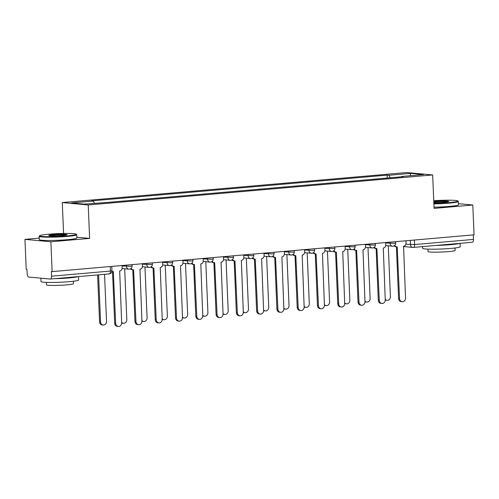<?xml version="1.0" encoding="UTF-8"?>
<svg xmlns="http://www.w3.org/2000/svg" width="499" height="499" viewBox="0 0 499 499"><rect width="100%" height="100%" fill="white"/><g stroke="black" fill="none" stroke-linecap="round" stroke-linejoin="round"><path stroke-width="0.75" d="M39.203 238.129L24.95 239.37L26.198 269.204L26.958 269.273L27.152 273.92A3.013 1.503 -95 0 0 28.786 277.057L50.187 279.041A3.013 1.503 -95 0 0 50.324 279.041A3.013 1.503 -95 0 0 51.572 276.184L110.454 271.057L111.951 270.789L111.764 266.41M63.579 233.47L62.281 202.563L88.217 204.97L432.664 174.956L434.068 208.382L472.803 205.008L474.05 234.842L52.133 271.606L50.886 241.778L89.62 238.403L88.217 204.97M432.664 174.956L406.729 172.548L62.281 202.563M52.133 271.606L51.378 271.537L51.572 276.184M24.95 239.37L50.886 241.778M472.803 205.008L458.438 203.679M473.301 234.91L473.489 239.42A3.013 1.503 85 0 1 472.235 242.277A3.013 1.503 85 0 1 472.104 242.277M390.212 177.781L388.908 175.292L410.746 173.39L423.451 174.569L401.614 176.471L401.452 176.802M388.908 175.292L387.13 175.13L91.56 200.885L93.338 201.047L71.5 202.95L84.2 204.128L107.815 202.394L403.392 176.634L401.614 176.471M76.827 237.212L89.62 238.403M387.255 178.043L387.13 175.13M93.338 201.047L94.473 203.236M410.746 173.39L410.078 175.735M394.784 245.346A3.013 2.601 95.3 0 0 396.786 246.824A3.013 2.601 95.3 0 0 397.192 246.824L399.549 298.527A3.462 2.988 95.3 0 0 402.219 301.714A3.462 2.988 95.3 0 0 405.531 298.009L403.56 246.269A3.013 2.601 95.3 0 0 406.03 243.044L405.936 240.78M402.219 301.714L401.24 301.621A3.462 2.988 -84.7 0 1 398.57 298.433L396.406 246.787M396.786 246.824L395.801 246.731A3.013 2.601 -84.7 0 1 394.148 245.814M385.234 299.294A3.462 2.988 95.3 0 0 387.099 300.311A3.462 2.988 95.3 0 0 390.411 296.606L388.278 245.795M387.099 300.311L386.12 300.217A3.462 2.988 -84.7 0 1 385.259 299.986M374.506 247.111A3.013 2.601 95.3 0 0 376.508 248.589A3.013 2.601 95.3 0 0 376.913 248.589L379.277 300.292A3.462 2.988 95.3 0 0 381.947 303.479A3.462 2.988 95.3 0 0 385.253 299.774L383.282 248.034A3.013 2.601 95.3 0 0 385.758 244.809L385.658 242.545M381.947 303.479L380.962 303.392A3.462 2.988 -84.7 0 1 378.292 300.205L376.127 248.558M376.508 248.589L375.522 248.502A3.013 2.601 -84.7 0 1 373.876 247.579M354.228 248.882A3.013 2.601 95.3 0 0 356.23 250.355A3.013 2.601 95.3 0 0 356.635 250.361L358.999 302.063A3.462 2.988 95.3 0 0 361.669 305.245A3.462 2.988 95.3 0 0 364.975 301.539L363.004 249.806A3.013 2.601 95.3 0 0 365.48 246.581L365.38 244.31M361.669 305.245L360.683 305.157A3.462 2.988 -84.7 0 1 358.014 301.97L355.849 250.323M356.23 250.355L355.251 250.267A3.013 2.601 -84.7 0 1 353.598 249.344M364.956 301.059A3.462 2.988 95.3 0 0 366.821 302.076A3.462 2.988 95.3 0 0 370.133 298.371L368 247.56M366.821 302.076L365.842 301.989A3.462 2.988 -84.7 0 1 364.981 301.752M344.678 302.824A3.462 2.988 95.3 0 0 346.543 303.847A3.462 2.988 95.3 0 0 349.855 300.136L347.728 249.325M346.543 303.847L345.564 303.754A3.462 2.988 -84.7 0 1 344.703 303.523M433.856 203.417A18.363 1.435 -2.4 0 0 448.751 202.669A18.363 1.435 -2.4 0 0 457.814 200.935A18.363 1.435 -2.4 0 0 433.743 200.698M457.814 200.935L458.282 201.365A18.812 1.466 177.6 0 1 458.344 201.477A18.812 1.466 177.6 0 1 449 203.143A18.812 1.466 177.6 0 1 433.881 203.904M433.774 201.496A9.182 0.717 177.6 0 1 434.916 201.39A9.182 0.717 177.6 0 1 444.397 201.003A9.182 0.717 177.6 0 1 448.676 201.49A9.182 0.717 177.6 0 1 444.141 202.245A9.182 0.717 177.6 0 1 433.824 202.613M447.983 201.739A8.726 0.68 -2.4 0 0 435.165 201.858A8.726 0.68 -2.4 0 0 433.799 201.989M460.097 243.337L460.24 246.749A18.812 1.466 177.6 0 1 450.896 248.415A18.812 1.466 177.6 0 1 422.647 248.327L422.578 246.606M459.529 243.387A18.812 1.466 177.6 0 1 450.74 244.666A18.812 1.466 177.6 0 1 436.22 245.414M455.019 247.991L455.125 250.417A13.548 1.06 177.6 0 1 448.395 251.615A13.548 1.06 177.6 0 1 428.055 251.552L427.955 249.126M458.344 201.477L458.481 204.777A18.812 1.466 177.6 0 1 449.137 206.443A18.812 1.466 177.6 0 1 434.018 207.197M48.684 234.212A18.363 1.435 -2.4 0 0 39.614 235.721A18.363 1.435 -2.4 0 0 48.172 236.688A18.363 1.435 -2.4 0 0 67.128 235.927A18.363 1.435 -2.4 0 0 76.191 234.193A18.363 1.435 -2.4 0 0 48.684 234.212M76.191 234.193L76.659 234.617A18.812 1.466 177.6 0 1 76.721 234.73A18.812 1.466 177.6 0 1 67.377 236.395A18.812 1.466 177.6 0 1 39.128 236.308A18.812 1.466 177.6 0 1 39.184 236.189L39.614 235.721M53.293 234.642A9.182 0.717 177.6 0 1 62.774 234.262A9.182 0.717 177.6 0 1 67.053 234.742A9.182 0.717 177.6 0 1 62.518 235.497A9.182 0.717 177.6 0 1 48.765 235.509A9.182 0.717 177.6 0 1 53.293 234.642M66.361 234.998A8.726 0.68 -2.4 0 0 53.543 235.11A8.726 0.68 -2.4 0 0 49.476 235.703M78.474 276.589L78.617 280.008A18.812 1.466 177.6 0 1 69.274 281.667A18.812 1.466 177.6 0 1 41.024 281.579L40.887 278.18M77.906 276.639A18.812 1.466 177.6 0 1 69.118 277.924A18.812 1.466 177.6 0 1 54.597 278.673M45.322 278.592A18.812 1.466 177.6 0 1 42.016 278.286M73.397 281.243L73.503 283.675A13.548 1.06 177.6 0 1 66.772 284.873A13.548 1.06 177.6 0 1 46.432 284.81L46.332 282.378M76.721 234.73L76.858 238.029A18.812 1.466 177.6 0 1 67.515 239.695A18.812 1.466 177.6 0 1 39.265 239.607L39.128 236.308M333.95 250.648A3.013 2.601 95.3 0 0 335.952 252.126A3.013 2.601 95.3 0 0 336.357 252.126L338.721 303.829A3.462 2.988 95.3 0 0 341.391 307.016A3.462 2.988 95.3 0 0 344.703 303.305L342.726 251.571A3.013 2.601 95.3 0 0 345.202 248.346L345.108 246.076M341.391 307.016L340.405 306.922A3.462 2.988 -84.7 0 1 337.736 303.735L335.571 252.089M335.952 252.126L334.972 252.032A3.013 2.601 -84.7 0 1 333.32 251.116M313.678 252.413A3.013 2.601 95.3 0 0 315.68 253.891A3.013 2.601 95.3 0 0 316.079 253.891L318.443 305.594A3.462 2.988 95.3 0 0 321.113 308.781A3.462 2.988 95.3 0 0 324.425 305.076L322.448 253.336A3.013 2.601 95.3 0 0 324.924 250.111L324.83 247.847M321.113 308.781L320.133 308.688A3.462 2.988 -84.7 0 1 317.464 305.507L315.299 253.854M315.68 253.891L314.694 253.798A3.013 2.601 -84.7 0 1 313.041 252.881M293.4 254.178A3.013 2.601 95.3 0 0 295.402 255.656A3.013 2.601 95.3 0 0 295.807 255.656L298.165 307.359A3.462 2.988 95.3 0 0 300.835 310.546A3.462 2.988 95.3 0 0 304.147 306.841L302.176 255.108A3.013 2.601 95.3 0 0 304.646 251.883L304.552 249.612M300.835 310.546L299.855 310.459A3.462 2.988 -84.7 0 1 297.186 307.272L295.021 255.625M295.402 255.656L294.416 255.569A3.013 2.601 -84.7 0 1 292.763 254.646M324.4 304.596A3.462 2.988 95.3 0 0 326.271 305.613A3.462 2.988 95.3 0 0 329.577 301.901L327.45 251.091M326.271 305.613L325.286 305.519A3.462 2.988 -84.7 0 1 324.425 305.288M304.128 306.361A3.462 2.988 95.3 0 0 305.993 307.378A3.462 2.988 95.3 0 0 309.299 303.673L307.172 252.862M305.993 307.378L305.008 307.284A3.462 2.988 -84.7 0 1 304.147 307.053M283.85 308.126A3.462 2.988 95.3 0 0 285.715 309.143A3.462 2.988 95.3 0 0 289.027 305.438L286.894 254.627M285.715 309.143L284.729 309.056A3.462 2.988 -84.7 0 1 283.875 308.819M273.121 255.95A3.013 2.601 95.3 0 0 275.124 257.428A3.013 2.601 95.3 0 0 275.529 257.428L277.893 309.131A3.462 2.988 95.3 0 0 280.563 312.318A3.462 2.988 95.3 0 0 283.869 308.607L281.898 256.873A3.013 2.601 95.3 0 0 284.368 253.648L284.274 251.377M280.563 312.318L279.577 312.224A3.462 2.988 -84.7 0 1 276.908 309.037L274.743 257.39M275.124 257.428L274.138 257.334A3.013 2.601 -84.7 0 1 272.491 256.411M263.572 309.898A3.462 2.988 95.3 0 0 265.437 310.914A3.462 2.988 95.3 0 0 268.749 307.203L266.616 256.392M265.437 310.914L264.458 310.821A3.462 2.988 -84.7 0 1 263.597 310.59M252.843 257.715A3.013 2.601 95.3 0 0 254.846 259.193A3.013 2.601 95.3 0 0 255.251 259.193L257.615 310.896A3.462 2.988 95.3 0 0 260.285 314.083A3.462 2.988 95.3 0 0 263.591 310.372L261.619 258.638A3.013 2.601 95.3 0 0 264.096 255.413L263.996 253.149M260.285 314.083L259.299 313.99A3.462 2.988 -84.7 0 1 256.629 310.802L254.465 259.156M254.846 259.193L253.866 259.1A3.013 2.601 -84.7 0 1 252.213 258.183M243.294 311.663A3.462 2.988 95.3 0 0 245.159 312.68A3.462 2.988 95.3 0 0 248.471 308.975L246.344 258.164M245.159 312.68L244.179 312.586A3.462 2.988 -84.7 0 1 243.319 312.355M232.565 259.48A3.013 2.601 95.3 0 0 234.567 260.958A3.013 2.601 95.3 0 0 234.973 260.958L237.337 312.661A3.462 2.988 95.3 0 0 240.007 315.848A3.462 2.988 95.3 0 0 243.312 312.143L241.341 260.403A3.013 2.601 95.3 0 0 243.818 257.178L243.724 254.914M240.007 315.848L239.021 315.755A3.462 2.988 -84.7 0 1 236.351 312.574L234.187 260.921M234.567 260.958L233.588 260.871A3.013 2.601 -84.7 0 1 231.935 259.948M223.016 313.428A3.462 2.988 95.3 0 0 224.887 314.445A3.462 2.988 95.3 0 0 228.193 310.74L226.066 259.929M224.887 314.445L223.901 314.358A3.462 2.988 -84.7 0 1 223.041 314.121M212.287 261.245A3.013 2.601 95.3 0 0 214.296 262.724A3.013 2.601 95.3 0 0 214.695 262.73L217.059 314.432A3.462 2.988 95.3 0 0 219.728 317.613A3.462 2.988 95.3 0 0 223.041 313.908L221.063 262.175A3.013 2.601 95.3 0 0 223.54 258.95L223.446 256.679M219.728 317.613L218.749 317.526A3.462 2.988 -84.7 0 1 216.079 314.339L213.909 262.692M214.296 262.724L213.31 262.636A3.013 2.601 -84.7 0 1 211.657 261.713M202.744 315.193A3.462 2.988 95.3 0 0 204.609 316.21A3.462 2.988 95.3 0 0 207.915 312.505L205.788 261.694M204.609 316.21L203.623 316.123A3.462 2.988 -84.7 0 1 202.762 315.892M192.015 263.017A3.013 2.601 95.3 0 0 194.017 264.495A3.013 2.601 95.3 0 0 194.417 264.495L196.781 316.198A3.462 2.988 95.3 0 0 199.45 319.385A3.462 2.988 95.3 0 0 202.762 315.674L200.791 263.94A3.013 2.601 95.3 0 0 203.261 260.715L203.168 258.445M199.45 319.385L198.471 319.291A3.462 2.988 -84.7 0 1 195.801 316.104L193.637 264.458M194.017 264.495L193.032 264.401A3.013 2.601 -84.7 0 1 191.379 263.484M182.466 316.965A3.462 2.988 95.3 0 0 184.331 317.982A3.462 2.988 95.3 0 0 187.643 314.27L185.509 263.46M184.331 317.982L183.345 317.888A3.462 2.988 -84.7 0 1 182.491 317.657M171.737 264.782A3.013 2.601 95.3 0 0 173.739 266.26A3.013 2.601 95.3 0 0 174.145 266.26L176.503 317.963A3.462 2.988 95.3 0 0 179.172 321.15A3.462 2.988 95.3 0 0 182.484 317.445L180.513 265.705A3.013 2.601 95.3 0 0 182.983 262.48L182.89 260.216M179.172 321.15L178.193 321.057A3.462 2.988 -84.7 0 1 175.523 317.869L173.359 266.223M173.739 266.26L172.754 266.167A3.013 2.601 -84.7 0 1 171.107 265.25M162.187 318.73A3.462 2.988 95.3 0 0 164.052 319.747A3.462 2.988 95.3 0 0 167.365 316.042L165.231 265.231M164.052 319.747L163.073 319.653A3.462 2.988 -84.7 0 1 162.212 319.422M151.459 266.547A3.013 2.601 95.3 0 0 153.461 268.025A3.013 2.601 95.3 0 0 153.867 268.025L156.231 319.728A3.462 2.988 95.3 0 0 158.9 322.915A3.462 2.988 95.3 0 0 162.206 319.21L160.235 267.47A3.013 2.601 95.3 0 0 162.711 264.245L162.612 261.981M158.9 322.915L157.915 322.828A3.462 2.988 -84.7 0 1 155.245 319.641L153.081 267.994M153.461 268.025L152.482 267.938A3.013 2.601 -84.7 0 1 150.829 267.015M141.909 320.495A3.462 2.988 95.3 0 0 143.774 321.512A3.462 2.988 95.3 0 0 147.086 317.807L144.96 266.996M143.774 321.512L142.795 321.425A3.462 2.988 -84.7 0 1 141.934 321.188M131.181 268.319A3.013 2.601 95.3 0 0 133.183 269.797A3.013 2.601 95.3 0 0 133.589 269.797L135.953 321.499A3.462 2.988 95.3 0 0 138.622 324.681A3.462 2.988 95.3 0 0 141.928 320.976L139.957 269.242A3.013 2.601 95.3 0 0 142.433 266.017L142.34 263.746M138.622 324.681L137.637 324.593A3.462 2.988 -84.7 0 1 134.967 321.406L132.803 269.759M133.183 269.797L132.204 269.703A3.013 2.601 -84.7 0 1 130.551 268.78M121.631 322.267A3.462 2.988 95.3 0 0 123.503 323.283A3.462 2.988 95.3 0 0 126.808 319.572L124.681 268.761M123.503 323.283L122.517 323.19A3.462 2.988 -84.7 0 1 121.656 322.959M111.932 271.238A3.013 2.601 95.3 0 0 112.911 271.562A3.013 2.601 95.3 0 0 113.31 271.562L115.674 323.265A3.462 2.988 95.3 0 0 118.344 326.452A3.462 2.988 95.3 0 0 121.656 322.741L119.679 271.007A3.013 2.601 95.3 0 0 122.155 267.782L122.062 265.518M118.344 326.452L117.359 326.358A3.462 2.988 -84.7 0 1 114.689 323.171L112.525 271.525M112.911 271.562L111.926 271.468A3.013 2.601 -84.7 0 1 111.901 271.468M98.584 274.837L100.555 321.861A3.462 2.988 95.3 0 0 103.224 325.049A3.462 2.988 95.3 0 0 106.53 321.344L104.559 274.319M103.224 325.049L102.239 324.955A3.462 2.988 -84.7 0 1 99.569 321.768L97.604 274.924M122.08 265.967L130.607 266.291L132.098 266.023L132.042 264.645M142.358 264.202L150.879 264.52L152.376 264.258L152.32 262.879M162.63 262.43L171.157 262.755L172.654 262.486L172.598 261.114M182.908 260.665L191.435 260.989L192.932 260.721L192.876 259.343M203.187 258.9L211.713 259.224L213.21 258.956L213.148 257.578M223.465 257.128L231.991 257.453L233.482 257.191L233.426 255.812M243.743 255.363L252.269 255.688L253.76 255.419L253.704 254.041M264.015 253.598L272.541 253.922L274.038 253.654L273.982 252.276M284.293 251.833L292.819 252.151L294.316 251.889L294.26 250.51M304.571 250.061L313.098 250.386L314.595 250.118L314.532 248.745M324.849 248.296L333.376 248.621L334.866 248.352L334.81 246.974M345.127 246.531L353.654 246.855L355.145 246.587L355.088 245.209M365.399 244.766L373.926 245.084L375.423 244.822L375.367 243.443M385.677 242.994L394.204 243.319L395.701 243.05L395.645 241.672M405.88 244.211L414.607 244.547L473.489 239.42M410.315 240.393L410.496 244.635A3.013 2.601 -84.7 0 0 412.816 247.41A3.013 3.013 0 0 0 413.359 247.41A3.013 1.503 -95 0 0 414.607 244.547L414.42 240.038M126.44 265.131L126.49 266.379A3.013 2.601 95.3 0 0 128.817 269.148A3.013 2.601 95.3 0 0 129.216 269.148M146.718 263.366L146.768 264.607A3.013 2.601 95.3 0 0 149.089 267.377A3.013 2.601 95.3 0 0 149.494 267.383M166.997 261.601L167.046 262.842A3.013 2.601 95.3 0 0 169.367 265.611A3.013 2.601 95.3 0 0 169.772 265.611M187.275 259.829L187.325 261.077A3.013 2.601 95.3 0 0 189.645 263.846A3.013 2.601 95.3 0 0 190.05 263.846M207.547 258.064L207.603 259.305A3.013 2.601 95.3 0 0 209.923 262.081A3.013 2.601 95.3 0 0 210.328 262.081M227.825 256.299L227.881 257.54A3.013 2.601 95.3 0 0 230.201 260.31A3.013 2.601 95.3 0 0 230.6 260.31M248.103 254.534L248.153 255.775A3.013 2.601 95.3 0 0 250.479 258.544A3.013 2.601 95.3 0 0 250.878 258.544M268.381 252.762L268.431 254.01A3.013 2.601 95.3 0 0 270.751 256.779A3.013 2.601 95.3 0 0 271.157 256.779M288.659 250.997L288.709 252.238A3.013 2.601 95.3 0 0 291.029 255.008A3.013 2.601 95.3 0 0 291.435 255.014M308.931 249.232L308.987 250.473A3.013 2.601 95.3 0 0 311.307 253.243A3.013 2.601 95.3 0 0 311.713 253.243M329.209 247.467L329.265 248.708A3.013 2.601 95.3 0 0 331.586 251.477A3.013 2.601 95.3 0 0 331.985 251.477M349.487 245.695L349.537 246.936A3.013 2.601 95.3 0 0 351.864 249.712A3.013 2.601 95.3 0 0 352.263 249.712M369.765 243.93L369.815 245.171A3.013 2.601 95.3 0 0 372.135 247.941A3.013 2.601 95.3 0 0 372.541 247.947M390.043 242.165L390.093 243.406A3.013 2.601 95.3 0 0 392.414 246.175A3.013 2.601 95.3 0 0 392.819 246.175M110.267 266.541L110.454 271.057A3.013 1.503 -95 0 1 109.2 273.914A3.013 3.013 0 0 0 111.951 270.789M109.069 273.914A3.013 1.503 -95 0 0 109.2 273.914L50.324 279.041M403.373 246.531L412.816 247.41A3.013 2.601 -84.7 0 0 413.222 247.41A3.013 1.503 -95 0 0 413.359 247.41L472.235 242.277M399.549 298.527L398.57 298.433M379.277 300.292L378.292 300.205M358.999 302.063L358.014 301.97M338.721 303.829L337.736 303.735M318.443 305.594L317.464 305.507M298.165 307.359L297.186 307.272M277.893 309.131L276.908 309.037M257.615 310.896L256.629 310.802M237.337 312.661L236.351 312.574M217.059 314.432L216.079 314.339M196.781 316.198L195.801 316.104M176.503 317.963L175.523 317.869M156.231 319.728L155.245 319.641M135.953 321.499L134.967 321.406M115.674 323.265L114.689 323.171M99.569 321.768L100.555 321.861M385.708 245.552L392.414 246.175A3.013 3.013 0 0 0 395.701 243.05M365.43 247.323L372.135 247.941A3.013 3.013 0 0 0 375.423 244.822M345.152 249.088L351.864 249.712A3.013 3.013 0 0 0 355.145 246.587M324.874 250.854L331.586 251.477A3.013 3.013 0 0 0 334.866 248.352M304.596 252.619L311.307 253.243A3.013 3.013 0 0 0 314.595 250.118M284.324 254.39L291.029 255.008A3.013 3.013 0 0 0 294.316 251.889M264.046 256.155L270.751 256.779A3.013 3.013 0 0 0 274.038 253.654M243.768 257.921L250.479 258.544A3.013 3.013 0 0 0 253.76 255.419M223.49 259.692L230.201 260.31A3.013 3.013 0 0 0 233.482 257.191M203.212 261.457L209.923 262.081A3.013 3.013 0 0 0 213.21 258.956M182.94 263.223L189.645 263.846A3.013 3.013 0 0 0 192.932 260.721M162.662 264.988L169.367 265.611A3.013 3.013 0 0 0 172.654 262.486M142.383 266.759L149.089 267.377A3.013 3.013 0 0 0 152.376 264.258M122.105 268.524L128.817 269.148A3.013 3.013 0 0 0 132.098 266.023"/></g></svg>
